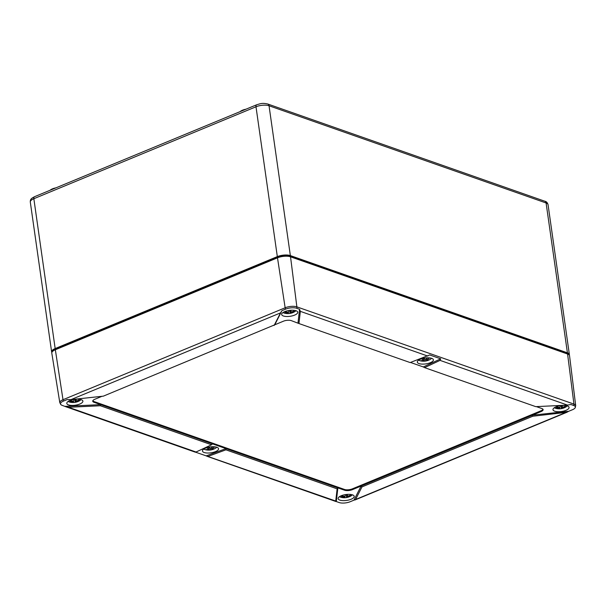<?xml version="1.0" encoding="UTF-8"?>
<svg xmlns="http://www.w3.org/2000/svg" width="606" height="606" viewBox="0 0 606 606"><rect width="100%" height="100%" fill="white"/><g stroke="black" fill="none" stroke-linecap="round" stroke-linejoin="round"><path stroke-width="0.91" d="M569.314 355.154A9.363 3.416 171.9 0 0 569.375 354.525A9.363 3.416 171.9 0 0 567.413 352.821L290.357 255.596A9.363 3.416 171.9 0 0 277.328 256.611L55.169 348.556A9.363 3.416 171.9 0 0 51.624 351.881A9.363 3.416 171.9 0 0 51.858 352.465M55.941 187.845A7.961 2.901 171.9 0 0 50.109 190.261M568.367 354.366A8.431 3.075 171.9 0 0 566.686 353.124L289.623 255.899A8.431 3.075 171.9 0 0 277.896 256.815L55.744 348.753A8.431 3.075 171.9 0 0 52.548 351.45M245.938 109.209A7.961 2.901 171.9 0 0 240.112 111.625M195.586 452.174L335.732 501.041L337.133 488.853L337.875 487.868L336.3 501.548L339.193 502.563A7.931 2.894 171.9 0 0 350.23 501.707L355.578 499.495L361.971 486.913L361.1 486.057L532.363 415.178L568.686 411.292L566.83 412.307L532.742 416.239L532.363 415.178L540.999 411.603A5.621 2.053 171.9 0 0 543.127 409.611A5.621 2.053 171.9 0 0 541.953 408.588L536.348 406.618M337.133 488.853L225.932 449.826L226.008 448.614L344.64 490.246A5.621 2.053 171.9 0 0 352.465 489.633L352.351 488.86L540.893 410.83A5.621 2.053 171.9 0 0 542.968 409.232M225.932 449.826L208.267 456.31M206.184 455.886L226.008 448.614L212.554 443.887L211.532 444.774L100.331 405.747L100.687 404.634L212.554 443.887M196.026 452.015L195.291 452.174L66.251 406.891L68.561 407.285L196.026 452.015L211.532 444.774M70.97 399.619L103.346 396.157L283.403 321.21A5.621 2.053 171.9 0 1 291.221 320.604L298.947 323.543L300.349 311.355L299.569 309.295L296.667 308.28A7.931 2.894 171.9 0 0 285.631 309.136L281.934 310.666L280.51 312.901L70.97 399.619L67.175 399.551L63.478 401.081A7.931 2.894 171.9 0 0 61.001 404.74A7.931 2.894 171.9 0 0 62.138 405.338L66.251 406.891M100.331 405.747L68.561 407.285M65.039 406.361L100.687 404.634L93.915 402.263L93.809 401.483L344.534 489.466A5.621 2.053 171.9 0 0 352.351 488.86M274.117 325.483L280.51 312.901M281.934 310.666L274.768 324.786M297.993 322.975L299.569 309.295M298.947 323.543L410.156 362.57L429.684 354.957L440.713 358.828L440.062 360.381L424.556 367.622L423.314 366.956L440.713 358.828M424.556 367.622L535.757 406.649L567.527 405.111L570.829 404.49L573.73 405.505A2.25 1.712 -70.7 0 0 573.935 404.088L296.872 306.863A8.423 3.075 171.9 0 0 285.153 307.772L63.001 399.718L55.343 349.76A9.363 3.416 -8.1 0 0 51.798 353.116L59.812 402.732A8.423 3.075 -8.1 0 1 63.001 399.718A2.25 1.204 67.5 0 0 63.478 401.081M532.742 416.239L361.971 486.913M353.927 500.177L361.1 486.057L352.465 489.633M335.732 501.041L336.3 501.548M216.85 447.258A8.12 2.962 171.9 0 0 207.729 447.417A8.12 2.962 171.9 0 0 202.465 450.993A8.12 2.962 171.9 0 0 210.926 452.818A8.12 2.962 171.9 0 0 218.546 448.705A8.12 2.962 171.9 0 0 216.85 447.258M567.36 405.944A8.12 2.962 171.9 0 0 558.24 406.111A8.12 2.962 171.9 0 0 552.975 409.686A8.12 2.962 171.9 0 0 561.444 411.504A8.12 2.962 171.9 0 0 569.057 407.391A8.12 2.962 171.9 0 0 567.36 405.944M567.587 354.025L573.935 404.088A8.423 3.075 171.9 0 1 575.7 405.641L569.549 355.76A9.363 3.416 171.9 0 0 567.587 354.025L290.532 256.808A9.363 3.416 171.9 0 0 277.495 257.823L55.343 349.76M296.031 310.734A8.12 2.962 171.9 0 0 286.911 310.893A8.12 2.962 171.9 0 0 281.646 314.469A8.12 2.962 171.9 0 0 290.107 316.287A8.12 2.962 171.9 0 0 297.728 312.181A8.12 2.962 171.9 0 0 296.031 310.734M431.692 358.343A8.12 2.962 171.9 0 0 422.579 358.502A8.12 2.962 171.9 0 0 417.307 362.077A8.12 2.962 171.9 0 0 425.776 363.895A8.12 2.962 171.9 0 0 433.388 359.79A8.12 2.962 171.9 0 0 431.692 358.343M410.482 362.449L423.314 366.956M352.518 494.867A8.12 2.962 171.9 0 0 343.397 495.026A8.12 2.962 171.9 0 0 338.133 498.602A8.12 2.962 171.9 0 0 346.594 500.42A8.12 2.962 171.9 0 0 354.215 496.314A8.12 2.962 171.9 0 0 352.518 494.867M81.181 399.649A8.12 2.962 171.9 0 0 72.061 399.808A8.12 2.962 171.9 0 0 66.796 403.384A8.12 2.962 171.9 0 0 75.258 405.209A8.12 2.962 171.9 0 0 82.878 401.096A8.12 2.962 171.9 0 0 81.181 399.649M101.944 396.309L94.869 399.24A5.621 2.053 171.9 0 0 92.741 401.24A5.621 2.053 171.9 0 0 93.915 402.263M575.7 405.641L575.117 407.899A7.931 2.894 171.9 0 1 572.39 409.762L568.686 411.292M575.117 407.899A7.931 2.894 171.9 0 0 573.73 405.505M92.786 400.831A5.621 2.053 171.9 0 0 93.809 401.483M74.068 399.392A13.067 2.091 85.5 0 1 73.788 401.089A13.067 11.984 -162.5 0 1 70.364 400.664A12.325 1.371 122.4 0 0 70.107 401.483L70.637 400.733M78.333 400.301L78.878 400.801A12.325 4.401 -134.1 0 0 79.136 399.983A13.067 11.984 -162.5 0 1 75.909 400.922L75.667 399.195M78.878 400.801A13.067 11.984 -162.5 0 1 75.652 401.74A13.067 2.091 85.5 0 1 75.152 402.346L75.076 399.256M70.107 401.483A13.067 11.984 -162.5 0 0 73.531 401.907A13.067 2.091 85.5 0 1 73.031 402.513A12.325 11.559 149.6 0 0 75.152 402.346M76.197 399.157A13.067 2.091 85.5 0 1 75.909 400.922M75.652 401.74L75.296 399.233M73.531 401.907L73.417 401.081M293.175 311.386L293.728 311.885A12.325 4.401 -134.1 0 0 293.986 311.067A13.067 11.984 -162.5 0 1 290.759 312.007L290.509 310.28M288.918 310.477A13.067 2.091 -94.5 0 1 288.638 312.173A13.067 11.984 -162.5 0 1 285.214 311.749A12.325 1.371 122.4 0 0 284.956 312.567A13.067 11.984 -162.5 0 0 288.38 312.991A13.067 2.091 -94.5 0 1 287.88 313.59A12.325 11.559 149.6 0 0 289.994 313.431A13.067 2.091 -94.5 0 0 290.501 312.825L290.138 310.317M290.759 312.007A13.067 2.091 -94.5 0 0 291.039 310.242M293.728 311.885A13.067 11.984 -162.5 0 1 290.501 312.825M288.38 312.991L288.259 312.166M284.956 312.567L285.487 311.81M289.918 310.34L289.994 313.431M560.247 405.694A13.067 2.091 85.5 0 1 559.967 407.383A13.067 11.984 -162.5 0 1 556.543 406.967A12.325 1.371 122.4 0 0 556.285 407.785L556.816 407.027M564.512 406.603L565.065 407.096A12.325 4.401 -134.1 0 0 565.322 406.278A13.067 11.984 -162.5 0 1 562.088 407.224L561.845 405.497M565.065 407.096A13.067 11.984 -162.5 0 1 561.83 408.043A13.067 2.091 85.5 0 1 561.33 408.641L561.254 405.558M556.285 407.785A13.067 11.984 -162.5 0 0 559.709 408.202A13.067 2.091 85.5 0 1 559.209 408.808A12.325 11.559 149.6 0 0 561.33 408.641M562.376 405.459A13.067 2.091 85.5 0 1 562.088 407.224M561.83 408.043L561.474 405.528M559.709 408.202L559.596 407.383M349.662 495.519L350.215 496.019A12.325 4.401 -134.1 0 0 350.473 495.2A13.067 11.984 -162.5 0 1 347.246 496.14L346.996 494.413M345.405 494.61A13.067 2.091 -94.5 0 1 345.125 496.306A13.067 11.984 -162.5 0 1 341.701 495.882A12.325 1.371 122.4 0 0 341.443 496.7A13.067 11.984 -162.5 0 0 344.867 497.125A13.067 2.091 -94.5 0 1 344.367 497.723A12.325 11.559 149.6 0 0 346.48 497.564A13.067 2.091 -94.5 0 0 346.988 496.958L346.632 494.451M347.246 496.14A13.067 2.091 -94.5 0 0 347.526 494.375M350.215 496.019A13.067 11.984 -162.5 0 1 346.988 496.958M344.867 497.125L344.746 496.299M341.443 496.7L341.973 495.943M346.405 494.473L346.48 497.564M207.1 447.592A12.325 4.318 143.8 0 1 206.722 447.736A13.067 6.992 67.5 0 0 208.888 449.137L208.615 447.205A13.067 6.992 67.5 0 0 210.57 448.44A13.067 9.954 109.3 0 0 213.039 446.728M208.888 449.137A13.067 9.954 109.3 0 1 206.154 449.546A12.325 7.946 116.7 0 0 207.472 450.008A13.067 9.954 109.3 0 0 210.206 449.599A13.067 6.992 67.5 0 0 212.176 449.644A12.325 10.09 -138 0 0 213.857 448.948A13.067 6.992 67.5 0 1 211.888 448.902A13.067 9.954 109.3 0 0 214.426 447.13A12.325 2.174 -148.5 0 1 213.274 446.736M211.888 448.902L211.721 447.758M210.206 449.599L210.002 448.152M212.176 449.644L211.252 448.061M207.472 450.008L207.729 449.425M421.943 358.676A12.325 4.318 143.8 0 1 421.571 358.813A13.067 6.992 67.5 0 0 423.738 360.222L423.458 358.29M423.738 360.222A13.067 9.954 109.3 0 1 421.003 360.631A12.325 7.946 116.7 0 0 422.314 361.093A13.067 9.954 109.3 0 0 425.048 360.684A13.067 6.992 67.5 0 0 427.018 360.729A12.325 10.09 -138 0 0 428.7 360.032A13.067 6.992 67.5 0 1 426.73 359.987A13.067 9.954 109.3 0 0 429.275 358.214A12.325 2.174 -148.5 0 1 428.124 357.813M423.465 358.29A13.067 6.992 67.5 0 0 425.42 359.525A13.067 9.954 109.3 0 0 427.889 357.813M426.73 359.987L426.571 358.835M425.048 360.684L424.844 359.229M427.018 360.729L426.094 359.146M422.314 361.093L422.571 360.502M569.375 354.525L548.051 204.692A9.363 3.416 171.9 0 0 546.089 202.98A2.81 2.136 -70.7 0 0 544.824 201.237L267.769 104.012A2.81 2.136 -70.7 0 1 269.034 105.762A9.363 3.416 171.9 0 0 255.997 106.777L277.328 256.611M567.413 352.821L546.089 202.98L269.034 105.762L290.357 255.596M51.624 351.881L30.3 202.048A9.363 3.416 -8.1 0 1 33.845 198.715L55.169 348.556M30.3 202.048C30.148 198.738 31.959 198.192 34.489 196.723A2.81 1.507 67.5 0 0 33.845 198.715L255.997 106.777A2.81 1.507 67.5 0 1 256.641 104.785C260.216 103.815 261.807 102.672 267.769 104.012M566.686 353.124L566.769 353.745M289.623 255.899L289.721 256.565M277.896 256.815L278.01 257.618M55.744 348.753L55.858 349.548M300.349 311.355L427.813 356.086M440.062 360.381L567.527 405.111M565.118 412.777L355.578 499.495M296.667 308.28A2.25 1.712 -70.7 0 0 296.872 306.863L290.532 256.808M344.64 490.246L344.534 489.466M540.999 411.603L540.893 410.83M277.495 257.823L285.153 307.772A2.25 1.204 -112.5 0 0 285.631 309.136M81.007 399.589A6.825 2.492 -8.1 0 1 80.818 399.831A6.825 2.492 -8.1 0 1 79.886 400.574L81.075 399.612M68.114 401.46L69.523 402.051A6.825 2.492 -8.1 0 1 68.175 401.414M295.857 310.673A6.825 2.492 -8.1 0 1 294.736 311.658L295.925 310.696M282.957 312.544L284.373 313.135A6.825 2.492 -8.1 0 1 283.025 312.499M567.186 405.891A6.825 2.492 -8.1 0 1 567.004 406.126A6.825 2.492 -8.1 0 1 566.065 406.876L567.261 405.914M554.293 407.755L555.702 408.346A6.825 2.492 -8.1 0 1 554.354 407.717M352.344 494.807A6.825 2.492 -8.1 0 1 351.222 495.791L352.412 494.829M339.451 496.678L340.86 497.268A6.825 2.492 -8.1 0 1 339.511 496.632M216.675 447.198A6.825 2.492 -8.1 0 1 215.554 448.182L216.743 447.22M203.783 449.069L205.192 449.66A6.825 2.492 -8.1 0 1 203.843 449.023M431.517 358.282A6.825 2.492 -8.1 0 1 430.396 359.267L431.593 358.305M418.625 360.153L420.041 360.737A6.825 2.492 -8.1 0 1 418.685 360.108M34.489 196.723L256.641 104.785M544.824 201.237C546.347 201.472 547.423 202.616 548.051 204.692M335.966 501.541L206.926 456.257M354.995 499.98L566.83 412.307M59.812 402.732L61.001 404.74M69.523 402.051A13.112 13.112 0 0 0 79.886 400.574M284.373 313.135A13.112 13.112 0 0 0 294.736 311.658M555.702 408.346A13.112 13.112 0 0 0 566.065 406.876M340.86 497.268A13.112 13.112 0 0 0 351.222 495.791M205.192 449.66A13.112 13.112 0 0 0 215.554 448.182M420.041 360.737A13.112 13.112 0 0 0 430.396 359.267"/></g></svg>
